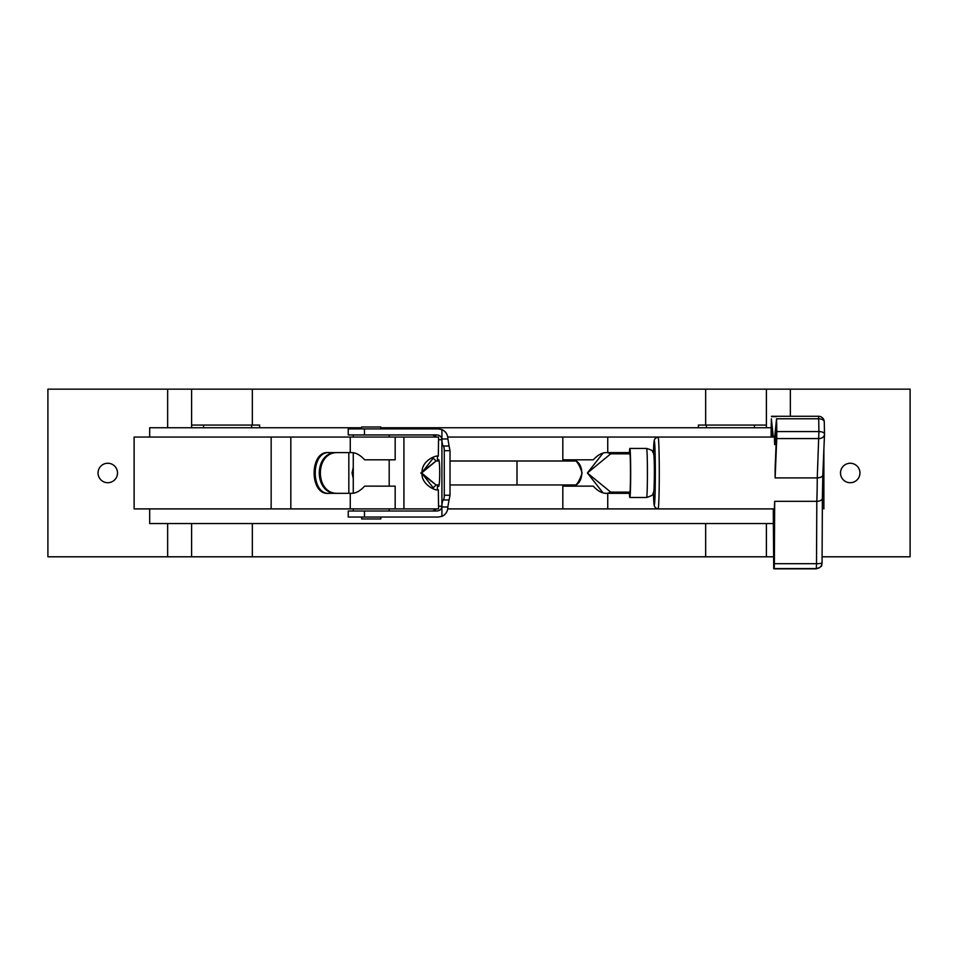 <?xml version="1.0" encoding="UTF-8"?>
<svg xmlns="http://www.w3.org/2000/svg" width="958" height="958" viewBox="0 0 958 958"><rect width="100%" height="100%" fill="white"/><g stroke="black" fill="none" stroke-linecap="round" stroke-linejoin="round"><path stroke-width="1.44" d="M706.381 425.077L706.381 427.759M251.619 425.077L251.619 427.759M167.65 523.559L167.65 556.802L47.9 556.802L47.9 389.152L705.663 389.152L705.663 425.077L766.4 425.077L766.4 427.759M705.663 425.077L698.382 425.077L698.382 427.759M754.425 425.077L754.425 427.759M107.775 463.253A9.724 9.724 0 0 1 116.205 477.838A9.724 9.724 0 0 1 99.345 477.838A9.724 9.724 0 0 1 107.775 463.253M850.225 482.712A9.724 9.724 0 0 1 840.501 472.977A9.724 9.724 0 0 1 850.225 463.253A9.724 9.724 0 0 1 859.949 472.977A9.724 9.724 0 0 1 850.225 482.712M191.6 523.559L191.6 556.802L773.513 556.802M191.6 389.152L191.6 425.077L259.618 425.077L259.618 427.759M766.4 523.559L766.4 556.802M203.575 425.077L203.575 427.759M705.663 389.152L766.4 389.152L766.4 425.077M822.096 556.802L910.1 556.802L910.1 389.152L790.35 389.152L790.35 416.275M766.4 389.152L790.35 389.152M167.65 556.802L191.6 556.802M191.6 425.077L191.6 427.759M149.688 437.052L149.688 427.759L361.645 427.759M380.805 427.759L771.202 427.759M149.688 508.902L149.688 523.559L773.345 523.559M271.15 437.052L271.15 508.902L134.12 508.902L134.12 437.052L403.917 437.052L403.917 508.902L403.917 437.052L438.596 437.052L438.321 456.212C436.956 454.822 421.927 460.103 422.047 472.007C420.299 484.628 436.68 491.478 438.321 489.742L438.596 508.902L403.941 508.902L403.917 437.052M447.721 437.052L667.175 437.052M271.15 508.902L403.917 508.902M447.721 508.902L658.11 508.902A35.925 1.174 90 0 0 659.284 472.977A35.925 1.174 90 0 0 658.11 437.052L655.404 438.153L654.302 440.021L653.44 453.314M353.262 478.461L353.262 467.492L352.065 472.977L353.262 478.461M348.832 452.619L348.832 493.334M338.054 493.334C314.511 494.603 314.464 451.386 338.054 452.619M619.958 452.619L626.197 453.829M626.197 492.137L619.958 493.334M336.965 493.334C313.434 494.603 313.374 451.386 336.965 452.619M621.035 452.619L627.274 453.829M627.274 492.137L621.035 493.334M395.175 437.052L395.175 459.804L364.615 459.816C360.232 455.05 355.945 452.655 351.778 452.619L328.486 452.619C309.386 450.583 309.302 495.298 328.486 493.334L351.778 493.334C355.921 493.322 360.208 490.915 364.615 486.137L395.175 486.149L395.175 508.902M329.648 452.619C310.488 450.607 310.404 495.286 329.648 493.334M607.743 437.052L607.743 452.619L629.418 452.619M629.418 493.334L607.743 493.334L607.743 508.902M562.825 508.902L562.825 486.149L593.277 486.137C597.66 490.903 601.947 493.298 606.151 493.334L607.743 493.334M628.316 493.334L629.406 493.274M629.406 452.679L628.316 452.619M607.743 452.619L606.151 452.619C601.971 452.643 597.684 455.038 593.277 459.816L562.825 459.804L562.825 437.052M574.62 484.952L572.884 485.91C575.926 486.496 579.003 482.197 582.117 473.001C579.219 463.947 576.141 459.636 572.896 460.044L574.62 461.002M607.552 452.619L610.725 453.829L587.398 472.977L603.025 492.867M603.025 453.098L587.398 472.977L610.725 492.137L629.873 492.137A19.16 0.623 -90 0 0 630.484 472.977A19.16 0.623 -90 0 0 629.873 453.829L610.725 453.829M571.818 459.804L574.357 461.002M574.357 484.952L571.818 486.149M572.633 486.149C584.835 484.664 584.871 461.301 572.633 459.804M610.725 492.137L607.552 493.334M629.358 492.137A24.525 0.802 -90 0 0 629.861 497.501L646.614 497.501A24.525 0.802 90 0 0 647.416 472.977A24.525 0.802 90 0 0 646.614 448.452C651.189 449.817 653.176 450.883 652.59 451.625C653.332 454.224 654.326 449.074 654.374 472.737C654.11 495.933 653.907 490.58 652.901 493.825C653.739 494.567 651.644 495.789 646.614 497.501M629.861 497.501A24.525 0.802 -90 0 0 630.663 472.977A24.525 0.802 -90 0 0 629.861 448.452A24.525 0.802 -90 0 0 629.358 453.829M422.023 472.486L433.232 458.14L433.232 457.11M433.232 488.843L433.232 487.814L422.023 473.468M421.843 473.168L436.094 484.952L420.861 473.072M420.861 472.881L436.094 461.002L421.843 472.785M575.087 484.952L450.021 484.952M443.326 446.009A7.185 1.772 90 0 1 441.913 438.968L441.913 429.591C445.662 431.339 447.626 434.309 447.829 438.489L449.074 446.009L443.326 446.009A4.79 1.186 90 0 1 444.272 450.703L444.272 495.25A4.79 1.186 90 0 1 443.326 499.944L449.074 499.944L450.021 495.25L450.021 450.703L449.074 446.009M449.074 499.944L447.829 506.986L441.901 506.986L441.913 438.968L447.829 438.968M441.901 506.986L441.901 516.362C445.65 514.626 447.626 511.656 447.829 507.465L447.829 506.986M437.435 489.718L437.399 486.389L438.632 486.389A13.412 1.078 -90 0 0 439.71 472.977A13.412 1.078 -90 0 0 438.632 459.565L437.399 459.565L437.435 456.248M441.913 506.806A7.185 1.772 90 0 1 443.326 499.944M438.596 439.734L441.901 439.734C441.602 436.836 439.962 435.231 436.968 434.944L348.233 434.944L348.233 428.909L438.249 428.909L441.913 429.591M441.901 439.734L441.901 506.219C441.602 509.129 439.962 510.722 436.968 511.009L348.233 511.009L348.233 517.045L364.483 517.045L364.483 511.009M436.776 437.052L432.717 434.944M441.901 516.362L438.249 517.045L364.483 517.045M432.717 511.009L436.776 508.902M380.805 428.909L380.805 426.993L361.645 426.993L361.645 428.909M380.805 517.045L380.805 518.961L361.645 518.961L361.645 517.045M654.098 457.888L654.769 472.977L654.098 488.065M776.088 444.596L774.687 444.596A35.925 1.174 90 0 0 774.411 439.698L776.555 418.778A95.8 3.137 90 0 1 776.794 431.591L776.746 438.572L818.874 438.572A5.748 4.491 2.3 0 0 824.503 434.309A5.748 4.491 2.3 0 0 824.503 434.082A5.748 2.479 179.1 0 0 824.503 433.986A5.748 2.479 179.1 0 0 818.922 431.591L817.258 477.91A35.925 1.174 90 0 1 816.815 501.333L774.687 501.333A35.925 1.174 90 0 1 774.411 506.243L774.136 561.029L773.537 508.902M824.491 433.902A90.052 2.946 90 0 0 824.275 422.023A5.748 3.245 -1.3 0 0 824.275 421.903A5.748 5.748 0 0 0 818.527 416.275L818.683 418.778A5.748 3.245 -1.3 0 1 824.275 421.903L824.503 433.986A5.748 5.748 0 0 1 824.503 434.309L822.826 474.917C822.694 476.653 820.838 477.647 817.258 477.91L775.13 477.91A35.925 1.174 90 0 0 775.13 468.091L776.543 433.543A88.136 2.886 90 0 0 776.375 424.37L774.687 444.596M776.746 438.572L775.13 477.91M774.687 501.333L774.375 563.687L816.503 563.687L816.815 501.333C820.395 501.106 822.251 500.028 822.383 498.088L822.06 562.825A5.748 0.862 -179.7 0 1 822.072 562.861A5.748 0.862 -179.7 0 1 816.503 563.687L816.336 568.561A5.748 5.724 22.9 0 0 822.06 562.885L822.383 498.244M771.142 437.052L771.13 431.591A95.8 3.137 90 0 1 771.37 418.778L773.298 437.052M774.375 563.687L774.208 568.561A95.8 3.137 90 0 1 773.968 568.848A95.8 3.137 90 0 1 773.717 568.561L773.274 508.902M772.316 433.543L771.382 433.543A88.136 2.886 90 0 1 771.549 424.37L772.615 437.052M771.525 437.052L771.382 433.543M705.663 523.559L705.663 556.802M252.337 523.559L252.337 556.802M252.337 389.152L252.337 425.077M167.65 389.152L167.65 427.759M350.257 493.334L350.257 508.902M290.825 437.052L290.825 508.902M350.257 437.052L350.257 452.619M575.087 461.002L516.997 461.002L516.997 484.952M444.272 495.25L450.021 495.25M450.021 450.703L444.272 450.703M364.483 434.944L364.483 428.909M438.596 506.219L441.901 506.219M653.452 453.326A32.093 1.054 90 0 1 654.613 442.608A32.093 1.054 90 0 1 655.332 472.977A32.093 1.054 90 0 1 654.613 503.345A32.093 1.054 90 0 1 653.452 492.628M774.208 568.561L816.336 568.561A95.8 3.137 90 0 1 816.096 568.848L773.968 568.848M822.826 475.108A30.177 0.982 90 0 1 822.383 498.088M776.327 416.67L771.597 416.67M776.555 418.778L818.683 418.778A95.8 3.137 90 0 1 818.922 431.591L776.794 431.591M823.88 449.362L823.88 508.902M629.861 448.452L646.614 448.452M516.997 461.002L450.021 461.002M439.111 461.002L436.094 461.002L433.232 458.14M439.111 484.952L436.094 484.952L433.232 487.814M389.188 511.009L389.188 508.902M389.188 486.149L389.188 459.804M389.188 437.052L389.188 434.944M353.262 511.009L353.262 508.902M353.262 493.214L353.262 452.739M353.262 437.052L353.262 434.944M774.627 437.052L658.11 437.052M774.399 508.902L658.11 508.902L655.428 507.824L654.218 505.584L653.44 492.64M822.072 562.861A5.748 5.748 0 0 1 821.617 565.064C822.251 566.034 820.407 567.292 816.096 568.848M822.826 475.012L822.383 498.28M818.527 416.275L771.525 416.275"/></g></svg>
